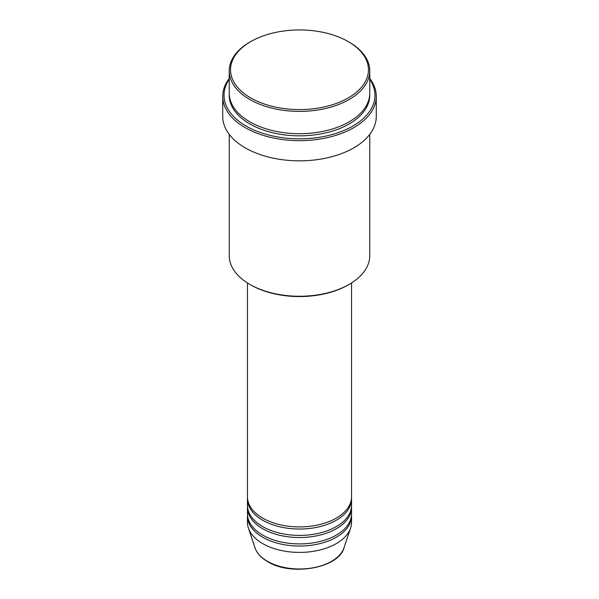 <?xml version="1.0" encoding="UTF-8"?>
<svg xmlns="http://www.w3.org/2000/svg" width="599" height="599" viewBox="0 0 599 599"><rect width="100%" height="100%" fill="white"/><g stroke="black" fill="none" stroke-linecap="round" stroke-linejoin="round"><path stroke-width="0.9" d="M247.454 282.938L247.454 496.856A52.046 30.047 0 0 0 262.699 518.105A52.046 30.047 0 0 0 319.417 524.619A52.046 30.047 0 0 0 351.546 496.856L351.546 282.938M247.484 497.919A52.046 30.047 0 0 0 247.454 498.982A52.046 30.047 0 0 0 262.699 520.231A52.046 30.047 0 0 0 319.417 526.746A52.046 30.047 0 0 0 351.546 498.982A52.046 30.047 0 0 0 351.516 497.919M247.454 498.982L247.454 505.354A52.046 30.047 0 0 0 262.699 526.603A52.046 30.047 0 0 0 319.417 533.117A52.046 30.047 0 0 0 351.546 505.354L351.546 498.982M247.484 506.417A52.046 30.047 0 0 0 247.454 507.48A52.046 30.047 0 0 0 262.699 528.73A52.046 30.047 0 0 0 319.417 535.244A52.046 30.047 0 0 0 351.546 507.48A52.046 30.047 0 0 0 351.516 506.417M247.454 507.48L247.454 513.852A52.046 30.047 0 0 0 262.699 535.102A52.046 30.047 0 0 0 319.417 541.616A52.046 30.047 0 0 0 351.546 513.852L351.546 507.48M247.484 514.915A52.046 30.047 0 0 0 247.454 515.979A52.046 30.047 0 0 0 262.699 537.228A52.046 30.047 0 0 0 319.417 543.742A52.046 30.047 0 0 0 351.546 515.979A52.046 30.047 0 0 0 351.516 514.915M250.734 97.922A68.96 39.819 0 0 0 348.266 97.922A68.96 39.819 0 0 0 348.266 41.616A68.96 39.819 0 0 0 348.266 41.608L349.187 42.14A70.263 40.567 180 0 1 369.763 70.824A70.263 40.567 180 0 1 326.388 108.307A70.263 40.567 180 0 1 249.813 99.509A70.263 40.567 180 0 1 229.237 70.824A70.263 40.567 180 0 1 249.813 42.14L250.734 41.616A68.96 39.819 0 0 0 250.734 97.922M349.187 284.375L348.266 284.907A68.96 39.819 180 0 1 250.734 284.907L249.813 284.375A70.263 40.567 0 0 0 349.187 284.375A70.263 40.567 0 0 0 369.763 255.691L369.763 134.371M229.237 79.36A75.467 43.57 0 0 0 246.137 126.075A75.467 43.57 0 0 0 340.824 131.72A75.467 43.57 0 0 0 369.763 79.36M369.763 78.469A76.769 44.326 180 0 1 376.269 96.327A76.769 44.326 180 0 1 328.881 137.276A76.769 44.326 180 0 1 245.216 127.669A76.769 44.326 180 0 1 222.731 96.327A76.769 44.326 180 0 1 229.237 78.469M229.237 70.824L229.237 93.137A70.263 40.567 0 0 0 249.813 121.822A70.263 40.567 0 0 0 326.388 130.619A70.263 40.567 0 0 0 369.763 93.137L369.763 70.824M222.731 96.327L222.731 116.513A76.769 44.326 0 0 0 245.216 147.856A76.769 44.326 0 0 0 328.881 157.462A76.769 44.326 0 0 0 376.269 116.513L376.269 96.327M247.454 515.979L247.454 522.358A52.046 30.047 0 0 0 248.398 528.048A52.046 30.047 0 0 0 262.699 543.6A52.046 30.047 0 0 0 314.752 551.087A52.046 30.047 0 0 0 350.602 528.048A52.046 30.047 0 0 0 351.546 522.358L351.546 515.979M348.266 41.608A68.96 39.819 0 0 0 250.734 41.616M229.237 134.371L229.237 255.691A70.263 40.567 0 0 0 249.813 284.375L250.734 284.907M267.446 561.323A45.329 26.176 0 0 0 312.783 567.837A45.329 26.176 0 0 0 344.013 547.778C338.66 568.286 291.196 576.463 267.686 561.66C261.134 557.849 256.896 553.221 254.987 547.778A45.329 26.176 0 0 0 267.446 561.323M369.74 94.2A70.263 40.567 180 0 1 327.234 132.536A70.263 40.567 180 0 1 249.813 123.948A70.263 40.567 180 0 1 229.26 94.2M348.266 41.616L349.187 42.14M344.013 547.778L350.602 528.048M254.987 547.778L248.398 528.048"/></g></svg>
